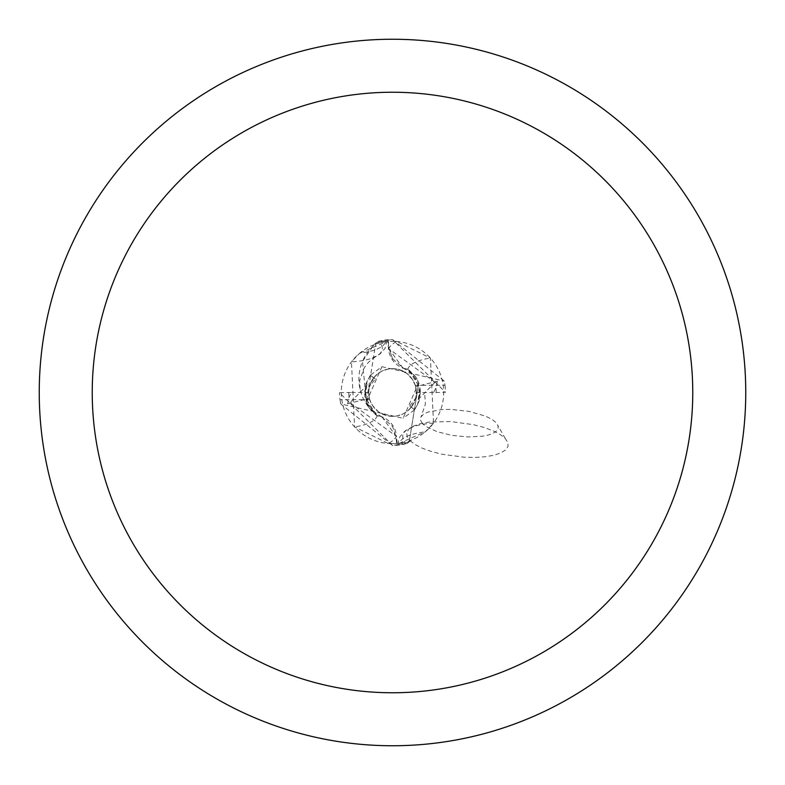 <?xml version="1.0" encoding="UTF-8"?>
<svg xmlns="http://www.w3.org/2000/svg" width="785" height="785" viewBox="0 0 785 785"><rect width="100%" height="100%" fill="white"/><g stroke="black" fill="none" stroke-linecap="round" stroke-linejoin="round"><path stroke-width="0.59" stroke-dasharray="3.92 2.94" d="M373.905 377.575L378.076 373.513L382.03 371.079L387.878 369.107L392.5 368.656A23.844 23.844 0 0 1 416.344 392.5A23.844 23.844 0 0 1 392.5 416.344A23.844 23.844 0 0 1 368.656 392.5A23.844 23.844 0 0 1 392.5 368.656A23.844 23.844 0 0 1 415.628 398.299L409.75 406.012L411.271 407.209A23.844 23.844 0 0 1 369.372 386.701L375.25 378.988L373.719 377.801A23.844 23.844 0 0 1 392.5 368.656L398.878 369.529L406.581 373.258L412.468 379.469L415.226 385.288A23.844 23.844 0 0 1 416.344 392.539L415.618 386.671L416.315 391.273L415.824 397.465L413.754 403.313L411.242 407.238L414.411 409.731L417.669 404.403L420.397 391.793L419.936 387.692L408.475 369.627L418.739 382.727L409.211 441.847A52.095 52.095 0 0 1 396.817 444.418L395.826 436.107L392.5 426.392L381.696 416.894L376.515 415.353L366.438 402.715L362.493 361.394A45.461 45.461 0 0 1 375.044 344.35L379.969 342.849A54.714 18.349 -173.3 0 1 375.505 356.684A54.714 18.349 -173.3 0 1 372.218 358.107A54.714 18.349 -173.3 0 1 351.464 361.865L354.584 426.922L388.29 443.535L397.21 443.496L396.523 436.028A79.619 26.7 -173.3 0 1 388.29 443.535M409.75 406.012L411.124 407.386M411.271 407.209L415.628 398.299M392.5 358.608L403.304 368.106L408.485 369.647L416.07 377.438L418.739 382.727L408.485 369.647L403.304 368.106L392.5 358.608L389.174 348.893L392.5 358.608M409.211 441.847L411.055 440.228M415.226 385.288L444.997 385.288L444.241 381.078L392.49 339.522L377.752 341.622L375.77 343.173L366.261 402.273L376.515 415.353L381.696 416.894L392.5 426.392L395.826 436.107L396.817 444.408L396.072 436.087L382.099 417.07L376.888 415.608L368.93 407.562A45.461 45.461 0 0 0 377.291 415.599A22.785 22.785 0 0 1 396.523 436.028M433.536 423.135A54.714 18.349 6.7 0 0 412.782 426.893A54.714 18.349 6.7 0 0 405.031 442.151L399.251 443.27L425.244 431.878L433.536 423.135L430.415 358.078L396.71 341.465L392.5 341.279A51.211 51.211 0 0 1 443.711 392.5A51.211 51.211 0 0 1 392.5 443.711A51.211 51.211 0 0 1 341.289 392.5A51.211 51.211 0 0 1 392.5 341.289L387.79 341.504A51.211 51.211 0 0 0 375.044 344.35M412.782 426.893L405.148 430.877L399.977 436.578L398.633 440.051L398.289 443.388L399.251 443.27A57.462 19.272 6.7 0 1 425.244 431.878M392.5 39.25A353.25 353.25 0 0 1 745.75 392.5A353.25 353.25 0 0 1 392.5 745.75A353.25 353.25 0 0 1 39.25 392.5A353.25 353.25 0 0 1 392.5 39.25M377.291 415.599A57.668 19.34 -173.3 0 1 354.584 426.922M366.438 402.715L368.93 407.562A45.461 45.461 0 0 1 362.493 361.394L373.945 344.772L375.789 343.153A52.095 52.095 0 0 1 388.183 340.582L389.174 348.893L388.104 339.709L392.5 339.532L445.487 392.304L433.516 392.569L435.969 387.721L437.412 381.176L435.018 382.256L418.189 399.565L417.669 404.403M379.969 342.849L385.749 341.73A57.462 19.272 -173.3 0 1 359.756 353.122L351.464 361.865M372.218 358.107L379.852 354.123L385.023 348.422L386.711 341.612L359.756 353.122M416.07 377.438A45.461 45.461 0 0 0 407.709 369.401A22.785 22.785 0 0 1 388.477 348.972L387.79 341.504M375.77 343.173A52.085 52.085 0 0 1 388.183 340.592L388.928 348.913L402.901 367.929L408.112 369.392M407.709 369.401A57.668 19.34 6.7 0 1 430.415 358.078M407.248 443.378L409.23 441.827L418.739 382.727L403.107 418.307L340.759 403.922L392.51 445.478L407.248 443.378A52.968 52.968 0 0 1 396.896 445.291L392.5 445.468L339.512 392.696L351.484 392.431L349.031 397.279L347.588 403.824L349.982 402.744L366.811 385.435L367.331 380.597L364.603 393.207L365.064 397.308L376.898 415.628M370.657 374.985L381.893 366.693L366.261 402.273L375.789 343.153M375.25 378.988L373.876 377.614M373.729 377.791L369.372 386.701M411.095 407.425L406.924 411.487L402.97 413.921L397.122 415.893L392.5 416.344A23.844 23.844 0 0 1 368.656 392.5A23.844 23.844 0 0 1 392.5 368.656A23.844 23.844 0 0 1 416.344 392.5A23.844 23.844 0 0 1 392.5 416.344L386.122 415.471L378.419 411.742L372.532 405.531L369.774 399.712A23.844 23.844 0 0 1 368.656 392.461L369.382 398.329L368.685 393.727L369.176 387.535L371.246 381.687L373.758 377.762L370.589 375.269L367.331 380.597M444.997 385.288A52.987 52.987 0 0 1 445.487 392.304M414.343 410.015L403.107 418.307M381.893 366.693L444.241 381.078M409.23 441.827A52.085 52.085 0 0 1 396.817 444.408L396.896 445.291M433.516 392.569L416.344 392.539M347.588 403.824L369.382 398.329M370.53 375.407L373.68 377.86M377.752 341.622A52.968 52.968 0 0 1 388.104 339.709M369.774 399.712L340.003 399.712A52.987 52.987 0 0 1 339.512 392.696M340.003 399.712L340.759 403.922M437.412 381.176L415.618 386.671M411.32 407.14L414.47 409.593M351.484 392.431L368.656 392.461M409.956 440.65L415.177 444.595L422.487 448.294L431.524 451.542L441.827 454.201L464.21 457.223L475.18 457.439L485.267 456.762L493.981 455.231L500.889 452.916L505.658 449.933L508.032 446.429L507.915 442.573L505.305 438.57L500.231 434.537L492.98 430.759L483.913 427.413L473.502 424.685L450.786 421.565L429.405 422.026L420.593 423.606L413.656 425.99L408.946 429.052L406.709 432.633L407.052 436.568L409.956 440.65M422.507 423.606L420.554 420.299L420.829 417.169L423.321 414.372L427.874 412.086L442.043 409.515L450.845 409.377L469.361 411.448L485.611 416.168L491.695 419.21L495.914 422.477L498.033 425.784L498.063 428.541L496.424 431.063L493.176 433.241L488.456 434.988L482.481 436.224L467.811 436.96L451.689 435.332L436.882 431.622L425.921 426.461L422.507 423.606M388.477 348.972A79.619 26.7 6.7 0 1 396.71 341.465M435.037 382.275L388.909 348.893M349.963 402.725L396.091 436.107M436.244 392.412L436.009 387.761M348.756 392.588L348.991 397.239M375.505 356.684L368.548 362.17L364.26 367.743L359.618 380.833L360.168 389.723M505.305 438.57L498.033 425.784M424.832 395.277L425.382 404.187L421.084 416.688M402.911 367.91L408.74 371.305L414.137 376.908L416.649 381.196L418.837 388.025L419.2 392.785L418.219 399.565M417.061 379.076L415.785 377.006M415.814 377.045L409.034 370.02M367.939 405.923L369.215 407.994M369.185 407.955L375.966 414.98M382.089 417.09L374.445 412.145L370.049 406.895L368.185 403.441L365.859 394.561L366.781 385.435M414.951 409.26L419.082 401.174L420.397 391.793M419.936 387.692L418.886 401.675M419.082 383.679L417.031 379.037M370.049 375.73L365.898 383.875L364.603 393.207M365.064 397.308L366.114 383.325M365.908 401.302L367.969 405.963"/><path stroke-width="1.18" d="M392.5 39.25A353.25 353.25 0 0 1 745.75 392.5A353.25 353.25 0 0 1 392.5 745.75A353.25 353.25 0 0 1 39.25 392.5A353.25 353.25 0 0 1 392.5 39.25M392.5 92.237A300.262 300.262 0 0 1 692.762 392.5A300.262 300.262 0 0 1 392.5 692.762A300.262 300.262 0 0 1 92.237 392.5A300.262 300.262 0 0 1 392.5 92.237"/></g></svg>
